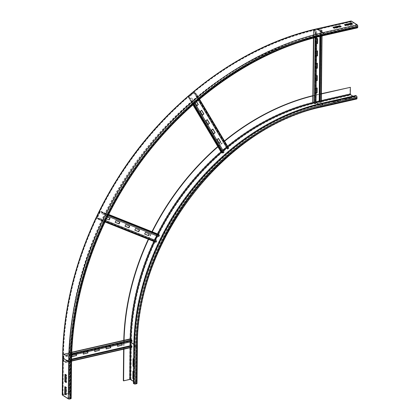 <?xml version="1.0" encoding="UTF-8"?>
<svg xmlns="http://www.w3.org/2000/svg" width="420" height="420" viewBox="0 0 420 420"><rect width="100%" height="100%" fill="white"/><g stroke="black" fill="none" stroke-linecap="round" stroke-linejoin="round"><path stroke-width="0.32" stroke-dasharray="2.1 1.58" d="M333.559 102.155L340.415 100.59L339.155 99.782L332.299 101.346L333.559 102.155L333.564 101.661L332.341 100.873M332.299 101.346L332.304 100.853M339.155 99.782L339.161 99.32M339.197 99.309L340.421 100.097L333.564 101.661M340.415 100.59L340.421 100.097M344.988 99.545L351.844 97.981L350.584 97.172L343.728 98.737L344.988 99.545L344.993 99.052L343.77 98.264M343.728 98.737L343.733 98.243M350.584 97.172L350.59 96.71M350.627 96.7L351.85 97.487L344.993 99.052M351.844 97.981L351.85 97.487M133.649 359.163L134.305 359.583L134.232 366.996L133.576 366.576M133.576 366.177L134.689 366.891L134.768 359.478L133.508 358.669L133.051 358.774M134.768 359.478L134.305 359.583M134.689 366.891L134.232 366.996M133.508 358.669L133.502 359.069M321.479 103.85L322.455 104.969A216.536 169.838 -57.3 0 0 135.681 346.736L134.243 346.211A217.072 170.258 -57.3 0 1 321.479 103.85L355.766 96.023L355.772 95.529M352.91 96.18L356.57 98.474L356.738 97.146L355.766 96.023M312.931 95.902A222.7 174.667 -57.3 0 1 316.076 95.156L321.421 93.938M312.853 95.676A222.7 174.667 -57.3 0 1 315.798 94.978L321.426 93.692M356.685 98.999A1.071 0.52 77.1 0 1 356.438 98.942L350.564 95.167A1.071 0.52 77.1 0 1 350.012 93.823L350.081 87.15M133.523 371.516L134.18 371.936L134.101 379.349L133.445 378.924M133.45 378.53L134.558 379.244L134.636 371.831L133.376 371.023L132.919 371.128M134.636 371.831L134.18 371.936M134.558 379.244L134.101 379.349M133.376 371.023L133.371 371.417M123.648 349.219L123.706 343.628A222.7 174.667 -57.3 0 1 123.769 340.347M148.307 239.216A222.7 174.667 -57.3 0 1 151.951 231.693M217.775 146.533A222.7 174.667 -57.3 0 1 224.432 140.931M123.931 349.156L123.989 343.807A222.7 174.667 -57.3 0 1 124.052 340.337M148.612 239.342A222.7 174.667 -57.3 0 1 152.255 231.819M217.959 146.795A222.7 174.667 -57.3 0 1 224.595 141.204M134.243 346.211L133.854 383.266L135.292 383.791L136.463 383.407L133.418 381.397M133.397 383.371L133.854 383.266M123.323 380.683L129.491 379.27A1.071 0.415 -179.4 0 1 130.966 379.423L136.841 383.197L137.23 346.138A214.394 168.152 -57.3 0 1 322.151 106.769L356.438 98.942M333.643 27.599L333.07 27.731L334.331 28.539L341.187 26.975L341.192 26.476M334.331 28.539L334.336 28.046M333.07 27.731L333.076 27.237M341.187 26.975L340.62 26.607M345.072 24.99L344.5 25.121L345.76 25.93L352.616 24.365L352.622 23.872M345.76 25.93L345.765 25.436M344.5 25.121L344.505 24.628M352.616 24.365L352.049 23.998M66.124 382.147L66.575 382.442L66.654 375.029L66.197 375.133M66.575 382.442L66.118 382.546M66.654 375.029L65.394 374.22L65.389 374.619M65.394 374.22L64.937 374.325M62.239 394.858A1.071 0.415 -179.4 0 1 62.748 394.511L69.2 393.278L69.589 356.223A286.482 224.695 -57.3 0 1 316.691 36.362L350.978 28.534L350.7 28.355L350.768 21.688A1.071 0.52 77.1 0 1 351.089 21M65.431 394.139L62.853 394.973L68.728 398.743L70.376 398.612L71.022 361.384L70.245 360.822A292.11 229.11 -57.3 0 1 322.203 34.676L356.486 26.849L357.31 27.326L357.21 25.326L351.335 21.551L351.031 23.63M351.026 24.234L350.978 28.534M71.558 361.389A1.071 0.415 0.6 0 0 71.4 361.169L70.702 360.717A291.575 228.69 -57.3 0 1 322.198 35.17L356.486 27.347L356.486 26.849M357.431 27.851A1.071 0.52 77.1 0 1 357.184 27.794L356.486 27.347M68.922 393.099L69.311 356.044A286.482 224.695 -57.3 0 1 316.412 36.183L350.7 28.355M65.993 394.501L66.444 394.795L66.523 387.382L66.066 387.487M66.444 394.795L65.987 394.894M66.523 387.382L65.263 386.573L65.258 386.967M65.263 386.573L64.806 386.678M70.376 398.612L70.633 398.438L69.857 397.877L71.011 398.223L71.4 361.169A291.575 228.69 -57.3 0 1 322.896 35.621L357.184 27.794M70.702 360.717L70.313 397.772M70.245 360.822L69.857 397.877M69.2 393.278L65.998 394.012M110.507 346.453L110.513 346.017L105.94 347.062L110.717 346.406M105.94 347.062L106.134 348.742M99.078 349.062L99.083 348.626L94.511 349.671L99.288 349.015M94.511 349.671L94.705 351.351M87.649 351.671L87.654 351.236L83.081 352.28L87.864 351.624M83.081 352.28L83.276 353.96M121.936 343.844L121.942 343.408L117.369 344.453L122.147 343.796M117.369 344.453L117.563 346.132M76.22 354.281L76.225 353.845L71.657 354.889L76.435 354.233M71.657 354.889L71.846 356.57M130.499 346.175L131.744 346.957L131.754 345.886M71.683 355.315L65.725 356.675L65.504 355.042L63.84 354.029L63.614 360.791L63.887 361.468L65.552 362.481L65.677 361.121L65.462 362.093L63.824 360.927L63.929 354.417L65.499 355.415L65.515 356.512L131.801 341.381L131.786 340.284L130.216 339.286L130.148 341.969M71.584 359.625L65.468 361.016M71.579 359.777L65.677 361.121M130.027 338.971L129.895 345.66L130.174 346.332L131.712 347.324L131.712 346.952L65.431 362.082L65.425 362.455L131.712 347.324M139.325 229.945L135.618 228.47M135.408 228.333L134.825 230.108M129.491 226.028L125.785 224.553M125.575 224.416L124.992 226.191M119.658 222.112L115.957 220.637M115.747 220.5L115.159 222.275M149.153 233.861L145.451 232.386M145.241 232.25L144.659 234.024M109.825 218.195L107.342 217.208M105.914 216.584L105.095 218.264L106.538 218.841M105.095 218.264L106.123 216.72M106.517 218.883L105.305 218.4M154.634 240.056L154.355 240.817L155.894 241.81L156.434 240.776M107.809 216.269L101.724 213.843L102.212 212.951A0.536 0.331 -68.3 0 0 102.186 212.252L100.648 211.265A0.536 0.331 -68.3 0 0 100.139 211.565L97.104 217.807A0.536 0.331 -68.3 0 0 97.151 218.463L98.689 219.455A0.536 0.331 -68.3 0 0 99.225 219.114L99.624 218.164L98.873 219.098L97.314 217.938L100.464 211.617L102.013 212.609L101.53 213.68L158.56 236.397L159.043 235.326L157.495 234.334L156.728 235.751M99.624 218.164L105.698 220.584L99.404 218.059M157.605 233.951A0.536 0.331 -68.3 0 0 157.164 234.281L154.135 240.518A0.536 0.331 -68.3 0 0 154.182 241.18L155.72 242.167L155.894 241.81L98.868 219.093L98.689 219.455L105.032 221.975L98.726 219.471M212.683 128.935L211.286 130.116L213.612 133.802M207.081 119.543L205.684 120.724L208.01 124.409M201.479 110.15L200.083 111.332L202.409 115.017M218.285 138.327L216.888 139.508L219.214 143.194M196.466 101.75L195.872 100.758L196.555 101.677M195.872 100.758L194.481 101.939L196.807 105.625M194.481 101.939L196.082 100.895M195.169 102.874L194.691 102.076M222.92 150.266L221.324 151.694L222.878 152.696L223.776 151.977L191.284 97.498L190.386 98.222L188.832 97.214L194.224 92.678L195.778 93.681L194.917 94.421L198.34 100.154M198.398 100.102L195.101 94.573L195.909 93.954A0.536 0.31 -30.8 0 0 196.061 93.413L194.523 92.426A0.536 0.31 -30.8 0 0 193.846 92.584L188.664 96.968A0.536 0.31 -30.8 0 0 188.548 97.487L190.087 98.474A0.536 0.31 -30.8 0 0 190.796 98.285L191.284 97.498M194.833 103.168L191.515 97.613M227.409 148.895L228.553 147.887L227.015 146.9A0.536 0.31 -30.8 0 0 226.338 147.058L221.156 151.447A0.536 0.31 -30.8 0 0 220.952 151.814M199.5 99.173L196.061 93.413L195.762 93.665L228.254 148.139L226.448 147.278M317.336 50.935L315.74 51.119L315.898 56.196L315.95 51.256L316.554 51.119M315.688 56.059L316.502 55.876M316.502 56.059L315.898 56.196M317.21 63.289L315.609 63.473L315.772 68.549L315.819 63.609L316.423 63.467M315.562 68.413L316.375 68.229M316.37 68.408L315.772 68.549M317.079 75.642L315.483 75.826L315.641 80.897L315.693 75.957L316.297 75.82M315.431 80.766L316.244 80.577M316.244 80.761L315.641 80.897M317.468 38.587L315.871 38.766L316.029 43.843L316.082 38.902L316.685 38.766M315.819 43.712L316.633 43.523M316.633 43.706L316.029 43.843M316.953 87.995L315.352 88.174L315.509 93.251L315.562 88.31L316.166 88.174M315.299 93.114L316.118 92.93M316.113 93.114L315.509 93.251M316.024 101.761L313.183 102.438L314.743 103.451L315.772 103.241L316.522 31.6L315.494 31.81L313.934 30.796L319.94 29.395L321.662 30.403L320.691 30.65L320.633 36.267M316.522 31.6L315.152 31.889L313.614 30.902L313.787 30.618L319.73 29.264L320.471 29.337L322.088 30.434L320.691 30.65M319.94 102.291L320.933 102.07L319.951 101.425M320.869 30.786L320.812 36.22M312.863 102.323L318.98 100.9L321.258 101.966L322.009 30.324L321.662 30.403L320.917 102.044L321.258 101.966M316.759 31.726L316.701 37.238M134.552 383.717L134.941 346.663A217.072 170.258 -57.3 0 1 322.177 104.297L356.465 96.469M322.455 104.969L356.738 97.146M133.817 344.348L136.773 346.243L136.595 346.526A215.465 168.998 -57.3 0 1 322.445 105.961L356.727 98.133M322.445 105.961L322.282 106.302L356.444 98.448M136.385 383.303L136.773 346.243A214.93 168.572 -57.3 0 1 322.156 106.276L318.654 104.023M319.945 101.666L321.342 101.346M320.05 36.404L320.124 29.416L320.471 29.337L319.72 100.979L319.373 101.057L321.353 100.606M316.076 95.156L315.798 94.978M129.491 379.27L129.88 342.216A215.465 168.998 -57.3 0 1 315.73 101.645L350.012 93.823M315.73 101.645A1.071 0.52 -102.9 0 0 316.276 102.995L350.564 95.167M129.88 342.216A1.071 0.415 -179.4 0 1 131.355 342.368A214.394 168.152 -57.3 0 1 316.276 102.995L322.151 106.769M123.706 343.628L123.989 343.807M130.966 379.423L131.355 342.368L137.23 346.138M130.904 341.796A214.93 168.572 -57.3 0 1 130.951 339.376M154.623 241.736A214.93 168.572 -57.3 0 1 155.29 240.319M157.374 236.009A214.93 168.572 -57.3 0 1 158.214 234.323M221.608 152.323A214.93 168.572 -57.3 0 1 223.283 150.875M226.816 147.903A214.93 168.572 -57.3 0 1 228.008 146.927M313.735 103.1A214.93 168.572 -57.3 0 1 316.013 102.564M130.163 341.964A215.465 168.998 -57.3 0 1 130.221 338.93M153.925 241.458A215.465 168.998 -57.3 0 1 157.568 233.929M220.967 151.883A215.465 168.998 -57.3 0 1 227.619 146.281M312.895 102.564A215.465 168.998 -57.3 0 1 316.008 101.829M135.681 346.736L135.292 383.791M136.595 346.526L136.206 383.586M130.856 346.091L130.84 347.576M130.121 345.886L130.106 347.744M63.032 394.69L63.42 357.635A293.717 230.37 -57.3 0 1 316.764 29.694L351.046 21.866M316.764 29.694L316.921 29.348L351.335 21.551M63.42 357.635L63.242 357.919A294.252 230.79 -57.3 0 1 317.048 29.379L322.922 33.148L357.21 25.326M62.853 394.973L63.242 357.919L69.116 361.688A294.252 230.79 -57.3 0 1 322.922 33.148L323.195 33.826L357.483 25.998M70.765 361.557A292.645 229.53 -57.3 0 1 323.19 34.813L357.473 26.985M323.19 34.813L323.027 35.154L357.189 27.3M70.555 398.328L70.943 361.274A292.11 229.11 -57.3 0 1 322.901 35.128L322.203 34.676M322.198 35.17L322.896 35.621M316.806 28.828A1.071 0.52 -102.9 0 0 316.481 29.51L350.768 21.688M316.412 36.183L316.691 36.362M68.728 398.743L69.116 361.688L69.851 361.767A293.717 230.37 -57.3 0 1 323.195 33.826M62.627 357.803A1.071 0.415 0.6 0 1 63.137 357.452A293.717 230.37 -57.3 0 1 316.481 29.51M69.589 356.223L69.311 356.044M69.463 398.822L69.851 361.767M63.137 357.452L62.748 394.511M131.995 346.967L71.568 360.764M71.589 359.336L63.893 361.095L63.887 361.468L130.174 346.332L130.174 345.965M71.589 359.153L130.106 345.796M130.174 339.37L63.677 354.37L130.174 339.37M130.247 338.924L130.247 339.292L63.961 354.428L63.966 354.055L71.794 352.264M131.786 339.911L131.786 340.284L65.499 355.415L65.504 355.042L71.741 353.619M65.777 355.756L71.715 354.401M131.854 340.457L65.567 355.593M156.251 241.831L105.252 221.513M154.355 240.817L97.33 218.106L97.151 218.463L154.182 241.18L154.355 240.817M97.104 217.807L154.345 240.655L97.104 217.807M157.374 234.413L100.139 211.565L157.374 234.413M157.678 233.977L157.505 234.339L100.475 211.622L100.648 211.265L108.707 214.473L100.616 211.244M159.217 234.969L159.043 235.326L102.013 212.609L102.186 212.252L108.549 214.783M102.212 212.951L108.26 215.36M159.049 235.499L102.018 212.788M223.288 152.765L194.093 103.814M222.579 152.948L222.878 152.696L190.386 98.222L190.087 98.474L193.552 104.286M221.041 151.961L221.34 151.709L188.848 97.23L188.548 97.487L192.932 104.832M188.664 96.968L221.366 151.578L188.664 96.968M226.548 147.194L193.846 92.584L226.548 147.194M194.523 92.426L227.015 146.9L226.716 147.152L194.224 92.678L194.523 92.426M195.909 93.954L199.185 99.44M228.218 148.276L195.725 93.802M321.736 36.005L321.043 102.254M319.19 101.036L319.867 36.451M313.997 30.755L313.246 102.391L313.997 30.755M313.535 38.073L313.614 30.902L313.955 30.823L313.205 102.464L312.863 102.543M315.089 37.658L315.152 31.889L315.494 31.81L314.743 103.451L314.401 103.53M315.866 37.454L315.924 31.957M315.688 31.831L314.937 103.467M136.463 383.407L136.852 346.353C136.332 257.072 199.306 158.329 280.581 120.992C294.32 114.413 308.217 109.52 322.282 106.302L356.57 98.474M62.774 394.863L63.163 357.808C63.656 296.709 84.079 231.31 120.062 175.623C167.312 101.414 241.873 46.006 316.921 29.348L351.209 21.525M70.633 398.438L71.022 361.384C70.319 240.046 155.894 105.866 266.348 55.12C285.017 46.184 303.912 39.527 323.027 35.154L357.31 27.326M71.563 361.111L65.552 362.481M131.744 346.957L65.462 362.093M71.799 352.212L63.84 354.029M130.216 339.286L63.929 354.417M155.904 241.815L98.873 219.098M157.495 234.334L100.464 211.617M192.916 104.848L188.486 97.424M221.324 151.694L188.832 97.214M199.516 99.162L196.124 93.476M228.27 148.155L195.778 93.681M322.088 30.434L322.03 35.936M321.683 30.429L320.933 102.07M313.535 30.791L313.457 38.094M313.934 30.796L313.183 102.438"/><path stroke-width="0.63" d="M332.341 100.873L339.197 99.309M343.77 98.264L350.627 96.7M133.576 366.576L132.972 366.188L133.051 358.774L133.649 359.163M133.502 359.069L133.576 366.177M133.429 366.082L132.972 366.188M136.841 383.197A1.071 0.415 -179.4 0 1 136.999 383.418A1.071 0.415 -179.4 0 1 136.484 383.764L135.571 383.975L135.959 346.915A1.071 0.415 -179.4 0 1 134.484 346.768L133.786 346.316A217.607 170.678 -57.3 0 1 321.484 103.352L355.772 95.529L356.47 95.975A1.071 0.52 77.1 0 1 357.016 97.325L357.005 98.311A1.071 0.52 77.1 0 1 356.685 98.999L322.403 106.822A1.071 0.52 -102.9 0 0 322.723 106.139L357.005 98.311M321.421 93.938L350.364 87.329L350.291 94.001L350.569 94.673L352.91 96.18M321.426 93.692L350.364 87.329M133.445 378.924L132.841 378.541L132.919 371.128L133.523 371.516M133.371 371.417L133.45 378.53M133.298 378.436L132.841 378.541M123.769 340.347A222.7 174.667 -57.3 0 1 148.307 239.216M151.951 231.693A222.7 174.667 -57.3 0 1 217.775 146.533M224.432 140.931A222.7 174.667 -57.3 0 1 312.853 95.676M124.052 340.337A222.7 174.667 -57.3 0 1 148.612 239.342M152.255 231.819A222.7 174.667 -57.3 0 1 217.959 146.795M224.595 141.204A222.7 174.667 -57.3 0 1 312.931 95.902M135.571 383.975A1.071 0.415 -179.4 0 1 134.095 383.822L133.397 383.371L133.786 346.316M133.418 381.397L130.51 379.528L129.77 379.454L123.601 380.861L123.931 349.156M123.648 349.219L123.323 380.683L123.601 380.861M341.192 26.476L334.336 28.046L333.076 27.237L339.932 25.667L341.192 26.476M340.62 26.607L339.927 26.166L333.643 27.599M339.927 26.166L339.932 25.667M352.622 23.872L345.765 25.436L344.505 24.628L351.362 23.063L352.622 23.872M352.049 23.998L351.356 23.557L345.072 24.99M351.356 23.557L351.362 23.063M66.197 375.133L66.118 382.546L64.859 381.738L64.937 374.325L66.197 375.133M65.389 374.619L65.315 381.633L66.124 382.147M65.315 381.633L64.859 381.738M351.031 23.63L351.026 24.234M357.751 27.164A1.071 0.52 77.1 0 1 357.431 27.851L323.148 35.679A1.071 0.52 -102.9 0 0 323.468 34.991L357.751 27.164L357.761 26.177A1.071 0.52 77.1 0 0 357.215 24.827L351.341 21.058A1.071 0.52 77.1 0 0 351.089 21L316.806 28.828C240.392 45.77 164.588 102.816 117.369 178.857C82.714 233.846 63.116 297.885 62.627 357.803A1.071 0.415 0.6 0 0 62.785 358.024A294.788 231.21 -57.3 0 1 317.053 28.886L351.341 21.058M66.066 387.487L65.987 394.894L64.727 394.086L64.806 386.678L66.066 387.487M65.258 386.967L65.184 393.986L65.993 394.501M65.184 393.986L64.727 394.086M71.011 398.223A1.071 0.415 -179.4 0 1 71.169 398.444A1.071 0.415 -179.4 0 1 70.66 398.79L69.746 399A1.071 0.415 -179.4 0 1 68.271 398.848L62.396 395.078A1.071 0.415 -179.4 0 1 62.239 394.858L62.627 357.803M65.998 394.012L65.431 394.139M106.134 348.742L110.492 347.75L110.507 346.453M110.492 347.75L106.134 348.925L106.15 347.45M110.717 346.406L110.702 347.881M94.705 351.351L99.067 350.359L99.078 349.062M99.067 350.359L94.705 351.535L94.721 350.054M99.288 349.015L99.272 350.49M83.276 353.96L87.638 352.968L87.649 351.671M87.638 352.968L83.276 354.144L83.291 352.663M87.864 351.624L87.848 353.099M117.563 346.132L121.921 345.14L121.936 343.844M121.921 345.14L117.558 346.316L117.574 344.841M122.147 343.796L122.131 345.277M71.846 356.57L76.209 355.577L76.22 354.281M76.209 355.577L71.846 356.753L71.862 355.273M76.435 354.233L76.419 355.709M131.712 347.324L131.995 346.967L131.754 345.886L71.584 359.625M130.148 341.969L130.106 345.796L130.499 346.175M131.959 345.991L71.579 359.777M71.683 355.315L132.006 341.544L131.786 339.911L130.027 338.971M135.618 228.47L139.55 230.034L138.737 231.719L134.804 230.15L135.618 228.47M134.825 230.108L138.527 231.583L139.325 229.945M125.785 224.553L129.722 226.123L128.903 227.803L124.971 226.233L125.785 224.553M124.992 226.191L128.693 227.666L129.491 226.028M115.957 220.637L119.889 222.206L119.07 223.886L115.138 222.316L115.957 220.637M115.159 222.275L118.86 223.75L119.658 222.112M145.451 232.386L149.384 233.951L148.57 235.636L144.638 234.066L145.451 232.386M144.659 234.024L148.36 235.499L149.153 233.861M107.342 217.208L110.056 218.29L109.237 219.97L106.517 218.883M106.538 218.841L109.027 219.833L109.825 218.195M156.655 240.881L105.704 220.568L156.655 240.881L156.251 241.831A0.536 0.331 -68.3 0 1 155.757 242.188L105.032 221.981L155.72 242.167A0.536 0.331 -68.3 0 0 155.757 242.188M156.728 235.751L154.634 240.056M107.809 216.269L158.755 236.56L159.243 235.667A0.536 0.331 -68.3 0 0 159.217 234.969L157.678 233.977A0.536 0.331 -68.3 0 0 157.605 233.951M213.612 133.802L214.924 132.694L212.803 129.145M214.924 132.694L213.738 134.012L211.496 130.252L212.893 129.071L215.129 132.83M208.01 124.409L209.317 123.302L207.202 119.752M209.317 123.302L208.136 124.619L205.895 120.86L207.291 119.679L209.528 123.438M202.409 115.017L203.716 113.909L201.6 110.36M203.716 113.909L202.535 115.222L200.293 111.468L201.684 110.287L203.926 114.046M219.214 143.194L220.526 142.086L218.405 138.537M220.526 142.086L219.34 143.404L217.098 139.645L218.495 138.464L220.736 142.222M196.807 105.625L198.114 104.517L196.466 101.75M198.114 104.517L196.933 105.83L195.169 102.874M196.555 101.677L198.324 104.648M220.952 151.814A0.536 0.31 -30.8 0 0 221.041 151.961L222.579 152.948A0.536 0.31 -30.8 0 0 223.288 152.765L224.007 152.087L194.833 103.168M226.448 147.278L222.92 150.266M198.34 100.154L227.409 148.895L228.401 148.433A0.536 0.31 -30.8 0 0 228.553 147.887L199.5 99.173M227.593 149.053L198.398 100.102M316.554 51.119L317.552 50.888L317.499 55.829L316.502 56.059M316.502 55.876L317.289 55.697L317.336 50.935M316.423 63.467L317.42 63.242L317.368 68.182L316.37 68.408M316.375 68.229L317.158 68.045L317.21 63.289M316.297 75.82L317.289 75.595L317.242 80.535L316.244 80.761M316.244 80.577L317.032 80.398L317.079 75.642M316.685 38.766L317.678 38.54L317.63 43.48L316.633 43.706M316.633 43.523L317.42 43.344L317.468 38.587M316.166 88.174L317.163 87.943L317.111 92.888L316.113 93.114M316.118 92.93L316.901 92.752L316.953 87.995M321.258 101.966L319.94 102.291L320.633 36.267M319.951 101.425L319.19 101.036L316.024 101.761M320.812 36.22L320.119 102.427M316.701 37.238L316.008 103.367L314.401 103.53L312.863 102.323M135.959 346.915A216.536 169.838 -57.3 0 1 322.733 105.152A1.071 0.52 -102.9 0 0 322.182 103.803L321.484 103.352M134.095 383.822L134.484 346.768A217.607 170.678 -57.3 0 1 322.182 103.803L356.47 95.975M318.654 104.023L316.281 102.501L319.945 101.666M321.342 101.346L350.569 94.673M316.024 101.824L319.379 101.057L320.05 36.404M321.353 100.606L350.291 94.001M316.013 102.564A214.93 168.572 -57.3 0 1 316.281 102.501L316.019 101.997M322.151 106.769A1.071 0.52 -102.9 0 0 322.403 106.822C224.753 126.373 135.949 241.306 137.387 346.358A1.071 0.415 -179.4 0 1 136.873 346.71A215.465 168.998 -57.3 0 1 322.723 106.139M322.733 105.152L357.016 97.325M137.23 346.138A1.071 0.415 -179.4 0 1 137.387 346.358L136.999 383.418M130.163 341.964A215.465 168.998 -57.3 0 0 130.158 342.394L130.898 342.473A214.93 168.572 -57.3 0 1 130.904 341.796M130.951 339.376A214.93 168.572 -57.3 0 1 154.623 241.736M155.29 240.319A214.93 168.572 -57.3 0 1 157.374 236.009M158.214 234.323A214.93 168.572 -57.3 0 1 221.608 152.323M223.283 150.875A214.93 168.572 -57.3 0 1 226.816 147.903M228.008 146.927A214.93 168.572 -57.3 0 1 313.735 103.1M130.856 346.091L130.898 342.473L133.817 344.348M130.221 338.93A215.465 168.998 -57.3 0 1 153.925 241.458M157.568 233.929A215.465 168.998 -57.3 0 1 220.967 151.883M227.619 146.281A215.465 168.998 -57.3 0 1 312.895 102.564M136.484 383.764L136.873 346.71M130.84 347.576L130.51 379.528M130.158 342.394L130.121 345.886M130.106 347.744L129.77 379.454M322.896 35.621A1.071 0.52 -102.9 0 0 323.148 35.679C247.622 52.416 172.536 108.895 125.774 184.212C91.445 238.675 72.041 302.106 71.558 361.389A1.071 0.415 0.6 0 1 71.048 361.736A292.645 229.53 -57.3 0 1 323.468 34.991M62.396 395.078L62.785 358.024L68.66 361.793A1.071 0.415 0.6 0 0 70.135 361.945A293.717 230.37 -57.3 0 1 323.479 34.004L357.761 26.177M323.479 34.004A1.071 0.52 -102.9 0 0 322.928 32.655L357.215 24.827M68.271 398.848L68.66 361.793A294.788 231.21 -57.3 0 1 322.928 32.655L317.053 28.886A1.071 0.52 -102.9 0 0 316.806 28.828M71.048 361.736L70.66 398.79M70.135 361.945L69.746 399M71.568 360.764L131.995 346.967M130.174 345.965L71.589 359.336M130.106 345.796L71.589 359.153M71.794 352.264L130.247 338.924M71.741 353.619L131.786 339.911M71.715 354.401L132.064 340.625M105.252 221.513L156.251 241.831M157.642 233.961L108.707 214.468L157.678 233.977M108.549 214.783L159.217 234.969M108.26 215.36L159.243 235.667M194.093 103.814L223.288 152.765M193.552 104.286L222.579 152.948M192.932 104.832L221.041 151.961M199.185 99.44L228.401 148.433M321.043 102.254L321.736 36.005M319.867 36.451L319.19 101.036M312.863 102.543L313.535 38.073M314.401 103.53L315.089 37.658M315.173 103.598L315.866 37.454M71.169 398.444L71.558 361.389M131.833 347.351L71.563 361.111M130.127 338.893L71.799 352.212M220.978 151.898L192.916 104.848M228.617 147.95L199.516 99.162M322.03 35.936L321.337 102.076M313.457 38.094L312.784 102.433"/></g></svg>
